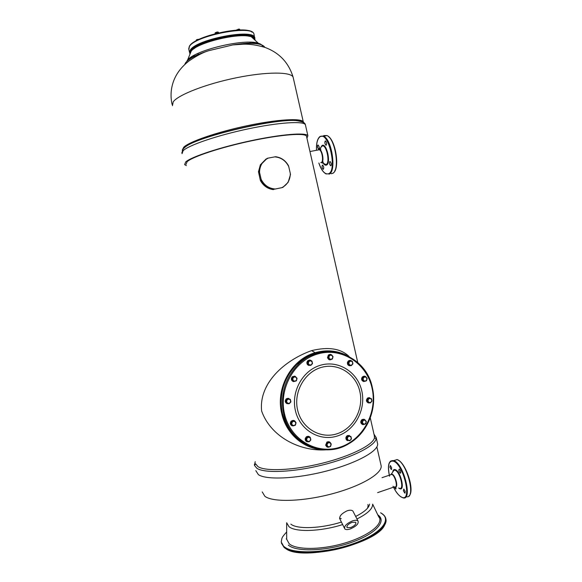 <?xml version="1.0" encoding="UTF-8"?>
<svg xmlns="http://www.w3.org/2000/svg" width="582" height="582" viewBox="0 0 582 582"><rect width="100%" height="100%" fill="white"/><g stroke="black" fill="none" stroke-linecap="round" stroke-linejoin="round"><path stroke-width="0.87" d="M367.897 504.521L368.064 505.147M368.122 505.569L367.628 508.086M403.341 490.648L404.759 493.107L405.232 491.499L403.813 489.04L403.341 490.648M400.241 473.159C401.136 472.308 400.838 470.954 399.332 469.099L399.317 469.092C398.43 469.958 398.728 471.311 400.234 473.159L400.7 472.999M391.693 467.855L390.362 465.513L389.911 467.135L391.242 469.478L391.693 467.855M394.392 486.901L395.673 488.975L396.051 487.156M352.35 520.948C346.254 523.705 343.758 526.383 344.857 528.994C345.948 529.809 347.825 529.773 350.495 528.878C356.577 526.121 359.05 523.444 357.923 520.832C356.846 520.039 354.984 520.082 352.35 520.948M350.808 527.532C354.802 525.721 356.424 523.967 355.689 522.258L352.03 522.33C348.036 524.135 346.399 525.895 347.119 527.605L350.808 527.532M329.587 164.015L330.518 165.725C331.202 165.79 331.413 164.975 331.151 163.28L330.22 161.563C329.528 161.505 329.317 162.32 329.587 164.015M326.196 145.173C326.873 143.79 326.677 142.394 325.593 140.982L325.251 140.975C324.574 142.372 324.778 143.769 325.862 145.165L326.196 145.173M319.082 146.693L318.201 145.049C317.546 144.998 317.35 145.813 317.612 147.493L318.492 149.138C319.154 149.188 319.351 148.374 319.082 146.693M322.428 165.135C321.773 166.459 321.984 167.82 323.046 169.209L323.352 169.224C324.007 167.9 323.796 166.539 322.726 165.143L322.428 165.135M330.394 354.394L328.364 354.991L327.484 357.799L329.688 359.843M332.329 355.653C331.26 354.234 330.001 354.023 328.554 355.02L327.673 357.821C328.524 359.872 329.885 360.36 331.74 359.269L331.747 359.261M350.335 360.367L348.392 360.884L347.469 362.331C347.199 364.201 347.912 365.343 349.593 365.772M351.965 361.24C350.931 360.2 349.811 360.091 348.596 360.913L347.672 362.36C347.541 364.943 348.662 366.027 351.019 365.605M364.601 376.19L362.331 376.925C361.044 379.1 361.495 380.643 363.677 381.545M366.304 377.296C365.351 376.081 364.208 375.863 362.892 376.649L362.535 376.969C361.277 380.366 362.295 381.763 365.598 381.152L365.656 381.101M369.592 397.666L367.657 397.986C365.86 400.067 366.1 401.733 368.391 402.962M371.04 398.575L368.522 397.724L367.868 398.037C365.933 400.889 366.544 402.533 369.708 402.962L369.977 402.86M364.012 419.258L362.069 419.513C360.2 421.492 360.36 423.165 362.535 424.525M361.175 422.641L364.674 424.3L366.129 422.707L365.649 420.582L364.703 419.658L361.829 420.168L361.175 422.641L362.79 424.416L365.671 423.907L366.318 421.426L364.136 419.295L362.273 419.578C360.404 421.557 360.564 423.23 362.746 424.591L364.565 424.329M349.389 435.452L347.258 435.634C345.708 436.915 345.482 438.377 346.574 440.021L347.585 440.669M350.626 436.369L347.461 435.707C345.904 436.987 345.679 438.45 346.777 440.094L349.353 440.69M329.237 441.825L326.953 442L325.651 445.179L327.208 447.02M330.736 443.353C329.936 441.767 328.743 441.338 327.142 442.073L325.84 445.259C326.48 447.02 327.666 447.587 329.376 446.954M308.926 436.442L306.481 436.675L305.295 438.355C304.997 439.912 305.506 441.011 306.816 441.658M310.097 437.351C309.137 436.209 307.994 436.005 306.663 436.747L305.47 438.428C305.295 440.938 306.372 442.044 308.715 441.738M294.026 420.51L291.146 421.179C289.858 423.129 290.156 424.671 292.04 425.798M295.634 422.161C294.739 420.364 293.408 419.957 291.655 420.939L291.32 421.244C289.96 424.722 291.015 426.162 294.485 425.551M288.767 398.343L286.249 398.859C284.7 400.903 284.984 402.526 287.108 403.726M290.156 399.296L287.428 398.357L286.417 398.91C284.722 401.864 285.478 403.486 288.672 403.777L288.905 403.697M294.659 376.139L292.28 376.758C290.825 378.802 291.138 380.395 293.241 381.552L293.423 381.596M296.565 377.718L294.892 376.19L292.455 376.794C290.993 378.838 291.313 380.439 293.408 381.596L295.743 381.079M309.98 360.069L307.791 360.716C306.656 362.019 306.59 363.364 307.594 364.747L309.107 365.547M311.632 360.993L311.537 360.876C310.395 359.836 309.209 359.792 307.973 360.745C306.83 362.048 306.765 363.394 307.776 364.776L310.599 365.394M331.391 354.729L328.51 355.304L327.841 357.777L329.492 359.603L332.373 359.043L333.042 356.562L331.391 354.729L329.07 355.376L328.394 357.857L330.052 359.683M328.51 355.304L329.07 355.376M327.841 357.777L328.394 357.857M328.859 356.628L329.347 358.788L331.34 359.378L332.831 357.821L332.344 355.667L330.358 355.071L328.859 356.628M350.117 360.702L349.527 360.622L347.832 362.411L348.392 364.878L351.237 365.642L352.939 363.845L352.379 361.378L350.117 360.702L348.422 362.499L348.982 364.965L351.237 365.642M347.832 362.411L348.422 362.499M348.392 364.878L348.982 364.965M349.404 361.618L348.829 363.75L350.24 365.321L352.219 364.761L352.787 362.63L351.382 361.058L349.404 361.618M365.525 376.547L362.651 377.092L362.004 379.544L363.612 381.341L366.485 380.795L367.133 378.344L365.525 376.547L363.263 377.201L362.615 379.66L364.223 381.457M362.651 377.092L363.263 377.201M362.004 379.544L362.615 379.66M364.528 376.903L363.073 378.453L363.554 380.584L365.489 381.152L366.944 379.595L366.464 377.471L364.528 376.903M369.184 398.044L368.566 397.899L366.893 399.703L367.446 402.155L370.29 402.94L371.963 401.129L371.411 398.685L369.184 398.044L367.511 399.856L368.064 402.308L370.29 402.94M367.446 402.155L368.064 402.308M366.893 399.703L367.511 399.856M370.436 398.394L368.486 398.983L367.926 401.114L369.315 402.657L371.265 402.067L371.825 399.943L370.436 398.394M361.829 420.168L362.44 420.357L362.732 423.761L363.408 424.605M364.703 419.658L363.714 420.044L361.786 422.83M365.649 420.582L363.714 420.044L362.44 420.357M350.902 436.464L348.043 435.642L346.334 437.497L346.901 439.963L349.76 440.792L351.463 438.93L350.902 436.464L348.633 435.853L346.923 437.715L347.49 440.181M346.334 437.497L346.923 437.715M348.043 435.642L348.633 435.853M351.317 437.744L349.898 436.209L347.912 436.827L347.338 438.995L348.756 440.538L350.742 439.912L351.317 437.744M329.572 442.182L326.677 442.684L326.007 445.201L328.226 447.223L330.561 446.489L331.231 443.971L329.572 442.182L327.237 442.909L326.56 445.434L328.226 447.223M326.007 445.201L326.56 445.434M326.677 442.684L327.237 442.909M331.02 445.281L330.525 443.128L328.532 442.596L327.026 444.226L327.521 446.387L329.521 446.911L331.02 445.281M310.279 437.424L307.405 436.587L305.637 438.472L306.219 440.981L309.086 441.825L310.853 439.934L310.279 437.424L307.936 436.806L306.168 438.697L306.743 441.207M305.637 438.472L306.168 438.697M307.405 436.587L307.936 436.806M310.09 440.93L310.686 438.733L309.224 437.169L307.165 437.802L306.568 440.007L308.031 441.571L310.09 440.93M294.347 420.844L291.444 421.368L290.745 423.914L292.95 425.944L295.35 425.216L296.049 422.67L294.347 420.844L291.946 421.564L291.247 424.111L292.95 425.944M290.745 423.914L291.247 424.111M291.444 421.368L291.946 421.564M294.266 425.624L295.816 423.987L295.307 421.797L293.255 421.244L291.706 422.881L292.215 425.071L294.266 425.624M290.338 399.354L287.464 398.539L285.675 400.409L286.257 402.94L289.13 403.755L290.92 401.878L290.338 399.354L287.959 398.692L286.169 400.569L286.751 403.1M285.675 400.409L286.169 400.569M287.464 398.539L287.959 398.692M288.046 403.464L290.134 402.853L290.738 400.649L289.261 399.056L287.173 399.667L286.57 401.864L288.046 403.464M295.35 376.489L292.455 377.049L291.757 379.566L293.459 381.414L296.354 380.854L297.053 378.336L295.35 376.489L292.957 377.158L292.259 379.69L293.961 381.537M291.757 379.566L292.259 379.69M292.455 377.049L292.957 377.158M293.226 380.635L295.27 381.225L296.82 379.617L296.318 377.434L294.266 376.845L292.724 378.446L293.226 380.635M309.609 360.404L309.086 360.323L307.325 362.142L307.9 364.645L310.759 365.423L312.519 363.597L311.945 361.095L309.609 360.404L307.849 362.23L308.424 364.739L310.759 365.423M307.325 362.142L307.849 362.23M307.9 364.645L308.424 364.739M308.256 363.503L309.711 365.103L311.756 364.528L312.352 362.368L310.897 360.767L308.853 361.335L308.256 363.503M186.051 164.32L187.128 161.687C192.584 156.696 220.643 147.384 250.667 141.004C280.706 134.58 304.772 132.725 306.467 136.108L306.627 136.814M186.356 165.615L184.618 164.626L185.694 161.949C191.231 156.856 219.945 147.311 250.718 140.764C281.513 134.18 306.154 132.281 307.885 135.751L306.932 138.174M215.144 33.698L215.253 32.73L217.122 32.032L218.272 32.112L218.65 32.832M218.25 32.927L218.075 32.163M216.497 33.356L216.278 32.403M215.136 32.861L218.272 32.112M237.412 30.089L238.169 29.209L239.406 29.129L240.155 30.009M236.467 30.14L237.31 29.653M239.318 30.024L239.144 29.267M236.59 29.937L239.537 29.151M196.323 40.013L196.476 40.653L196.323 40.063L197.058 39.518L199.226 39.27M197.975 39.874L197.887 39.467M196.483 39.816L199.306 39.234M255.192 461.693L254.487 465.425L255.593 463.832L258.001 466.648C265.552 471.602 293.619 470.394 322.268 463.228C350.939 456.099 373.222 444.815 374.466 437.766L374.27 435.438M254.487 465.425L256.938 468.335C264.628 473.464 293.386 472.278 322.763 464.923C352.161 457.612 374.946 446.001 376.154 438.755L376.248 437.708L373.986 434.172M255.796 470.627L258.408 474.665C266.309 480.15 296.449 478.877 326.422 471.056C356.431 463.294 378.365 451.152 377.66 443.95L377.354 442.589M321.722 449.58C303.004 448.416 286.089 433.43 281.717 413.562C275.315 388.121 291.553 359.21 315.16 352.714C325.993 349.607 336.381 350.422 346.334 355.151M325.913 449.85C299.228 451.537 270.543 436.376 261.638 411.059C258.67 383.64 283.9 360.534 311.588 350.619C328.386 346.566 340.892 348.523 349.098 356.482M261.129 179.3L259.528 172.316C259.718 165.681 262.606 160.945 268.2 158.115L274.784 156.871C281.099 157.446 285.755 160.697 288.752 166.634L290.323 173.538C290.171 180.085 287.333 184.8 281.819 187.68L275.264 189.012C268.92 188.524 264.206 185.287 261.129 179.3L261.289 180.376L260.54 180.776L260.227 179.787L258.473 171.755L259.216 171.326L259.528 172.316M268.2 158.115L267.145 158.348L261.114 164.386L259.216 171.326M261.289 180.376C264.279 185.556 268.578 188.517 274.209 189.245L275.264 189.012M281.819 187.68L274.209 189.245M282.707 187.528L288.112 182.377L290.476 174.6L290.323 173.538M288.752 166.634L288.439 165.659C285.529 160.516 281.273 157.54 275.679 156.733L274.784 156.871M266.047 158.995L260.365 164.837L258.473 171.755M273.416 189.623C267.807 188.888 263.515 185.942 260.54 180.776M340.063 519.377C338.862 516.561 341.234 513.695 347.178 510.778C349.804 509.948 351.71 510.028 352.881 511.018L353.463 512.153M339.546 518.191L341.248 518.671M378.191 515.717L372.64 504.15C372.822 508.697 367.598 513.637 356.977 518.977M342.653 524.571C320.908 531.592 295.554 532.37 288.992 526.703L286.657 522.738L286.686 539.223L289.218 543.821C296.122 549.801 319.576 550.048 342.121 543.821C364.696 537.659 380.919 526.608 379.85 519.159L380.453 518.562L377.856 515.012M378.373 516.088L380.381 518.162M377.776 514.859C387.314 520.948 375.848 534.007 350.931 542.584C326.124 551.249 296.187 552.165 288.345 545.116M383.873 526.266C374.102 544.33 303.215 560.903 286.475 549.001M381.923 513.6C384.367 515.194 385.706 517.122 385.939 519.391C385.619 516.918 383.829 514.714 380.57 512.786C392.755 518.94 381.77 533.454 354.212 543.333C326.771 553.322 292.688 554.544 284.118 546.593M281.426 543.166L284.06 547.371C291.618 554.173 317.867 554.61 343.307 547.647C368.784 540.743 387.103 528.274 386.048 519.857L386.062 520.17M385.248 517.303L385.939 519.391C386.994 527.794 368.668 540.256 343.191 547.153C317.757 554.122 291.509 553.693 283.951 546.905L281.222 541.937L281.921 538.35C282.408 537.833 280.968 538.321 286.671 531.948M377.631 492.627L394.64 486.814C398.314 488.684 395.345 475.618 391.817 474.388L390.442 474.847M395.331 486.916C398.663 487.825 395.491 475.261 392.115 474.155L390.922 474.352M398.335 460.246C405.414 463.585 413.627 486.508 410.194 493.652M399.208 488.189C404.65 491.055 400.343 471.98 395.171 470.292L394.036 470.212L392.857 471.893M396.975 459.525L397.142 459.598C407.385 462.879 416.443 500.404 406.069 496.562M398.597 487.985L399.608 488.654C405.399 491.71 400.823 471.427 395.316 469.645C393.905 469.15 393.039 469.958 392.734 472.075M389.54 476.222C387.401 465.454 388.689 460.442 393.403 461.184C403.835 464.291 412.602 503.212 401.515 497.086C398.612 495.551 395.789 491.943 393.046 486.254C395.622 491.797 398.474 495.449 401.558 497.203M390.42 461.14L393.883 460.668C404.439 464.196 413.249 503.059 402.249 497.494L401.158 496.904M320.777 162.633L321.271 162.538C323.803 161.687 322.195 150.818 319.373 149.749L318.034 150.003M320.849 162.618L321.65 162.582C324.625 161.527 321.941 148.41 318.958 149.45L318.238 149.96M324.159 136.086L326.56 135.65M328.561 136.683C335.21 141.288 339.328 164.291 334.745 170.926M323.476 163.397L322.726 161.17M320.755 150.36L320.682 148.723M321.504 162.64L326.087 164.553C330.365 163.091 326.56 144.438 322.283 145.958L320.777 147.544M323.839 135.577L326.968 135.57C335.581 138.727 340.15 171.355 332.387 173.465L331.129 173.72M323.381 163.498C324.48 164.961 325.52 165.484 326.502 165.07C331.296 163.382 326.575 142.452 322.072 145.471L320.602 147.726M316.513 150.083C316.317 143.041 317.517 138.596 320.1 136.748C328.612 130.695 337.662 170.868 328.466 173.771C324.974 174.651 321.781 171.064 318.878 163.004M320.085 136.435L323.534 136.203C332.082 139.382 336.687 172.054 328.997 174.149M297.86 364.005C303.622 358.759 310.119 355.209 317.336 353.347M308.831 445.936C295.227 439.774 286.431 428.956 282.437 413.482C278.8 394.152 283.747 377.623 297.286 363.903C308.336 354.016 320.762 350.029 334.555 351.935M284.496 413.831C290.222 439.439 316.543 454.928 339.713 447.296C362.979 440.028 377.711 412.391 372.014 387.939C366.653 363.394 341.918 347.207 318.361 353.791C294.732 359.996 278.422 388.332 284.496 413.831M295.401 410.608C290.818 391.359 303.047 369.919 320.951 365.11C338.782 360.018 357.697 372.24 361.8 390.959C366.158 409.604 354.831 430.644 337.145 436.063C319.525 441.76 299.708 429.938 295.401 410.608M372.342 387.801C377.398 409.088 367.111 433.59 348.334 443.993C323.97 458.994 289.763 443.797 283.674 413.94C280.022 394.523 284.991 377.914 298.588 364.128C323.359 339.43 366.071 354.111 372.32 387.714M297.598 409.997C293.313 391.97 304.75 371.876 321.526 367.351C338.244 362.557 356.009 374.008 359.858 391.577C363.946 409.081 353.31 428.818 336.716 433.881C320.187 439.206 301.629 428.105 297.598 409.997M182.064 153.655L183.09 150.731C188.532 145.245 217.202 135.402 248.005 128.906C278.822 122.365 303.564 120.838 305.375 124.694L307.885 135.751M305.557 125.486L305.375 124.694C305.164 122.78 302.007 121.405 295.903 120.554C273.809 118.757 200.201 136.108 186.051 146.388L183.476 148.33L182.239 150.272M304.131 123.704C304.473 121.885 301.731 120.838 295.903 120.554L295.714 120.423C273.664 118.626 200.288 135.926 186.182 146.184L183.606 148.126L182.384 150.011M303.891 122.86C303.433 121.471 300.705 120.656 295.714 120.423C300.174 120.561 302.684 121.034 303.229 121.834C301.425 117.957 277.236 119.339 247.161 125.712C217.108 132.034 189.114 141.724 183.759 147.202L182.522 149.552M301.127 121.507L298.53 120.569M181.824 152.942L183.206 148.861L186.182 146.184L183.708 147.915L182.544 149.661M303.418 122.533L303.353 122.104M303.338 122.06L293.102 77.122C290.942 71.702 266.367 71.608 236.183 77.806C206.013 83.946 178.223 94.822 173.21 101.828L172.432 105.749M293.35 78.221L293.102 77.122C288.643 62.543 279.207 52.62 264.788 47.346C256.851 45.032 249.787 43.977 243.589 44.181L232.88 44.909C251.635 42.29 262.286 43.104 264.825 47.353M184.72 64.595L185.491 62.929C188.473 58.957 196.141 54.897 208.48 50.75L232.88 44.909C241.181 43.621 247.968 43.017 253.235 43.09L258.357 43.264C261.012 44.057 262.424 45.178 262.584 46.64M187.04 60.826L187.513 60.208C194.155 50.365 244.789 38.223 258.357 43.264L251.322 36.768C253.898 37.568 255.142 38.718 255.062 40.216M190.787 51.711L191.202 51.172C197 42.537 239.573 32.308 251.322 36.768C239.355 32.192 197.167 42.326 191.202 51.172L187.513 60.208L191.012 57.982C194.97 55.697 200.79 53.289 208.48 50.75C203.111 52.387 196.687 55.741 189.215 60.819C181.999 66.326 176.906 72.772 173.945 80.171C170.846 88.049 170.235 96.154 172.112 104.484M193.646 48.953C203.096 41.038 237.602 33.254 249.54 36.339M251.402 36.841C253.476 37.568 254.552 38.565 254.625 39.816M254.443 39.649L254.472 39.125M254.283 38.317C252.69 29.253 196.381 40.18 190.947 50.721L190.249 53.013M194.424 56.119L193.34 55.777M254.901 38.136L254.749 37.59C253.25 28.285 195.734 39.416 190.219 50.198L189.703 53.166L190.103 53.85M252.006 32.163C244.702 25.135 194.599 36.157 189.827 45.869M254.108 34.796L253.927 33.982C252.392 24.517 194.854 35.618 189.376 46.56L188.866 49.572L189.492 52.271M262.213 491.914L264.897 496.33C272.834 502.39 302.378 501.684 331.565 493.965C360.796 486.312 382.032 473.763 381.195 465.993L380.861 464.516M369.548 504.128C369.061 507.89 364.434 511.993 355.675 516.445M341.401 522.061C320.908 528.638 297.009 529.431 290.833 524.113M380.177 519.1L378.584 516.525M286.257 538.845L286.686 539.223M384.557 525.226C376.743 543.814 301.563 561.594 285.689 548.55M392.901 471.827L391.315 474.09L391.817 474.388L382.032 477.669M404.759 493.107L405.218 492.947M391.242 469.478L391.679 469.332M395.673 488.975L396.102 488.822M389.503 476.236C387.226 465.331 388.623 460.122 393.694 460.609L397.142 459.598C406.018 462.123 415.213 491.586 409.001 495.835M339.561 518.358L344.369 528.019M352.881 511.018L357.923 520.832M347.119 527.605L346.799 526.965M320.82 147.493L318.958 149.45L319.373 149.749L309.959 151.531M330.518 165.725L330.976 165.637M325.862 145.165L326.313 145.085M323.046 169.209L323.476 169.122M316.477 150.091C316.252 142.946 317.481 138.378 320.165 136.384L326.968 135.57C335.843 138.727 340.259 169.493 333.1 173.043M318.841 163.011C320.769 168.831 323.228 172.49 326.226 174.003M348.334 443.993C367.184 433.605 377.485 409.044 372.378 387.757C366.136 354.191 323.425 339.459 298.588 364.128L297.286 363.903C283.718 377.623 278.756 394.138 282.401 413.446M290.425 431.175C286.613 425.908 283.936 420 282.408 413.46M301.549 121.012L301.702 121.711M246.724 43.439L246.906 44.225M199.299 54.148L199.408 54.621M197.48 53.639L199.4 54.584M188.684 48.953L189.39 46.233C195.108 35.058 251.875 23.847 253.927 33.982L254.894 39.19M193.275 55.814L194.432 56.156M374.561 436.726L370.283 417.847M357.755 362.521L306.467 136.108M374.466 437.766L376.154 438.755M377.66 443.95L376.248 437.708M254.567 465.316L254.356 464.436M315.16 352.714L311.588 350.619M261.114 164.386L260.365 164.837M381.195 465.993L376.867 446.896M249.933 42.217L250.195 43.359M196.272 55.501L196.432 56.178M194.235 55.275L194.483 56.374"/></g></svg>
